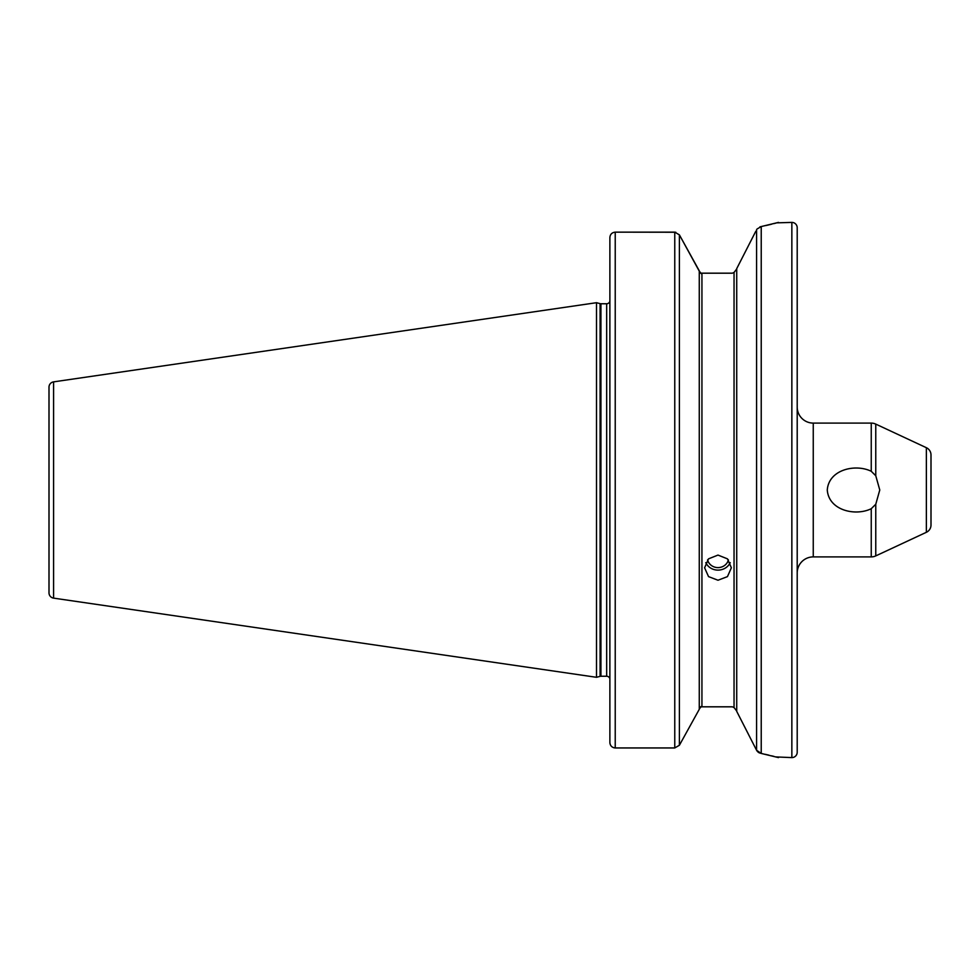 <?xml version="1.0" encoding="UTF-8"?>
<svg xmlns="http://www.w3.org/2000/svg" width="980" height="980" viewBox="0 0 980 980"><rect width="100%" height="100%" fill="white"/><g stroke="black" fill="none" stroke-linecap="round" stroke-linejoin="round"><path stroke-width="1.47" d="M728.41 559.85A10.707 10.057 0 0 1 717.997 567.604A10.707 10.057 0 0 1 707.572 559.85M730.21 562.655A13.377 12.569 0 0 1 717.997 570.115A13.377 12.569 0 0 1 705.772 562.655M717.997 580.234L708.54 576.62L704.608 567.8L708.528 558.845L717.997 555.084L727.454 558.845L731.374 567.8L727.454 576.62L717.997 580.234M879.77 490L875.765 504.259L871.245 508.718C855.381 516.497 828.737 510.421 827.279 490C828.737 469.579 855.369 463.503 871.245 471.282L875.765 475.741L879.77 490M49 412.396L49 567.604M875.765 504.259L875.765 555.893L926.37 532.299A8.024 8.024 0 0 0 931 525.023L931 508.73M926.37 532.299L926.37 447.701A8.024 8.024 0 0 1 931 454.977L931 525.023M926.37 447.701L875.765 424.107A10.707 10.707 0 0 0 871.245 423.103L813.253 423.103A16.06 16.06 0 0 1 797.206 407.043M813.253 423.103L813.253 556.897A16.06 16.06 0 0 0 797.206 572.957M791.852 757.601A5.353 5.353 0 0 0 797.206 752.248L797.206 227.752A5.353 5.353 0 0 0 791.852 222.399L791.852 757.601L775.976 756.928M609.879 301.791L609.879 303.212M609.536 302.012A3.21 3.21 0 0 1 606.669 303.763L606.669 676.237A3.21 3.21 0 0 1 609.536 677.989L609.879 676.788M606.669 303.763L600.924 303.763L600.924 676.237L606.669 676.237M600.924 303.763A3.21 3.21 0 0 1 600.091 303.653L596.502 302.697L596.502 677.303L600.091 676.347A3.21 3.21 0 0 1 600.924 676.237M596.502 302.697L53.582 381.869A5.353 5.353 0 0 0 49 387.161L49 592.839A5.353 5.353 0 0 0 53.582 598.131L596.502 677.303M755.801 231.268L736.727 268.618L736.727 711.382L756.585 750.276L761.227 753.436L778.475 757.601M776.822 222.852L791.852 222.399M778.475 222.399L761.227 226.564L757.013 229.038M875.765 555.893A10.707 10.707 0 0 1 871.245 556.897L871.245 508.718M813.253 556.897L871.245 556.897M736.727 268.949L734.045 272.452L732.428 273.151M732.391 706.837L734.045 707.548L736.727 711.051L736.384 709.74M699.304 271.57L700.186 273.187L732.33 273.187M700.271 706.813L732.33 706.813M609.879 237.564L609.879 742.558C610.16 745.792 611.949 747.593 615.232 747.948L674.767 747.948L679.397 745.253L699.267 709.324L699.267 270.811L679.397 234.857L674.767 232.15L615.232 232.15C611.949 232.505 610.16 234.306 609.879 237.564C610.16 234.318 611.937 232.505 615.232 232.15L675.759 232.248M699.267 708.969L701.937 705.882L701.937 274.339L699.267 271.142L679.397 234.857L679.397 745.253M736.727 268.606L748.255 246.066M756.585 229.724L756.585 750.276L755.102 747.373M748.328 734.057L741.603 720.913M759.941 226.858L761.227 226.564L761.227 753.436L759.182 752.812M758.704 752.542L758.079 752.089M757.552 751.599L757.013 750.962M614.779 747.924L613.602 747.691M609.976 743.538L609.879 742.571M773.931 756.401L771.652 755.825M768.871 755.151L765.343 754.331M765.797 225.571L768.516 224.935M768.957 224.837L771.53 224.212M774.016 223.587L775.903 223.097M674.767 747.948L674.767 232.15L679.397 234.857M931 471.27L931 454.977M600.091 303.653L600.091 676.347M53.582 381.869L53.582 598.131M875.765 424.107L875.765 475.741M871.245 471.282L871.245 423.103M701.937 679.458L701.937 558.588M701.937 531.074L701.937 508.73M701.937 471.27L701.937 448.926M701.937 421.412L701.937 300.542M734.045 272.452L734.045 707.548M615.232 232.15L615.232 747.948"/></g></svg>
